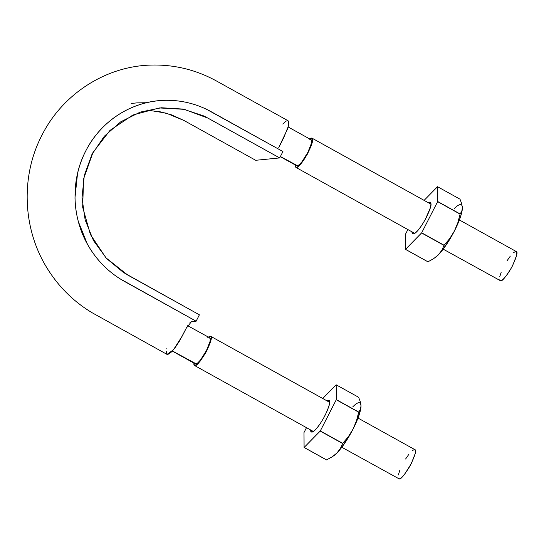 <?xml version="1.0" encoding="UTF-8"?>
<svg xmlns="http://www.w3.org/2000/svg" width="544" height="544" viewBox="0 0 544 544"><rect width="100%" height="100%" fill="white"/><g stroke="black" fill="none" stroke-linecap="round" stroke-linejoin="round"><path stroke-width="0.82" d="M147.288 110.01L166.233 113.159L184.062 120.53L255.7 160.296L279.677 157.93L282.948 151.538L279.677 157.93L206.081 117.11L203.646 115.892L182.981 109.065L161.405 107.753L140.23 112.105L120.795 121.774L104.36 136.204L91.922 154.435L84.327 175.352L81.988 197.615L85.122 219.803L93.459 240.536L106.529 258.461L123.495 272.524L199.396 314.82L196.126 321.212L119.87 278.698C113.172 274.448 107.059 269.382 101.531 263.507C96.002 257.618 91.283 251.158 87.394 244.113L78.377 221.694C76.255 213.778 75.126 205.782 74.99 197.696L77.52 173.624C79.349 165.668 82.09 158.127 85.734 151.001C89.386 143.874 93.867 137.299 99.185 131.288C104.502 125.27 110.425 120.068 116.96 115.675C123.481 111.289 130.492 107.8 137.979 105.223C145.445 102.646 153.082 101.075 160.874 100.518C168.66 99.96 176.44 100.429 184.212 101.932C191.978 103.435 199.424 105.89 206.55 109.31L282.948 151.538L211.31 111.772C196.615 103.734 180.982 99.919 164.41 100.334C131.852 101.075 100.708 121.122 85.734 151.001C70.271 180.608 71.658 218.708 89.223 247.275C98.131 261.834 109.881 273.224 124.481 281.445L196.126 321.212L199.396 314.82L127.752 275.053L105.944 257.829L90.392 234.457L82.668 207.23L83.579 178.942L92.983 152.436L109.99 130.397L132.838 115.049L159.236 107.943L184.328 109.337L208.039 118.164L279.677 157.93L255.7 160.296L183.824 120.401L171.462 114.838L158.372 111.309M189.904 322.755L191.202 321.728L196.126 321.212L191.427 321.674L186.238 328.256L182.226 336.083L173.434 349.812L167.015 354.382L91.943 312.644C73.61 301.587 58.718 286.858 47.28 268.457C22.59 229.072 20.454 176.378 41.908 135.279C62.621 93.908 106.046 65.98 151.484 65.062C174.678 64.525 196.506 69.924 216.968 81.26L288.075 120.734L288.286 126.412L283.608 137.972L278.61 147.948M279.432 146.132L287.402 129.268L288.796 123.74L288.769 121.938L288.055 120.72M287.327 120.618L285.954 121.196L282.771 124.025M131.165 103.482L136.898 102.884M166.974 348.112L166.763 348.894M166.301 351.376L166.818 354.239L167.77 354.498L170.864 352.56L175.032 347.779L179.54 340.952L186.619 327.522M187.694 325.7L209.766 337.858M146.56 102.721L136.904 102.884M296.222 165.009L280.398 156.522L297.214 165.859A14.878 3.284 -61 0 0 307.088 153.823A14.878 3.284 -61 0 0 311.324 139.896M194.847 363.12L172.428 350.975L195.84 363.97A14.878 3.284 -61 0 0 205.707 351.934A14.878 3.284 -61 0 0 209.95 338.008M207.801 337.457L210.066 336.172L211.181 337.124L210.984 340.17L206.958 350.431L200.342 360.958L197.282 364.283L194.439 365.466L193.861 363.066L193.909 364.616L195.024 365.568C196.425 366.214 200.036 361.862 205.856 352.505C210.916 342.088 212.514 336.682 210.644 336.274L329.61 402.308M208.304 337.049L210.644 336.274M358.006 418.071L414.888 449.643C416.752 450.051 415.154 455.457 410.094 465.875C404.28 475.232 400.67 479.59 399.262 478.938L341.802 447.263M195.84 363.97L197.853 362.828L200.586 359.856L206.475 350.479L210.066 341.333L210.242 338.62L209.25 337.77M412.046 450.826L414.304 449.541L415.419 450.493L415.222 453.54L411.196 463.808L404.586 474.327L401.526 477.652L399.262 478.938L398.147 477.986M398.344 474.939L399.833 470.268M405.586 459.02L408.986 454.152M309.182 139.346L311.44 138.06L312.562 139.012L312.358 142.059L310.876 146.73L305.116 157.984L301.723 162.846L298.663 166.172L296.398 167.457L295.82 167.355L295.236 164.954L295.283 166.505L296.398 167.457C297.806 168.103 301.417 163.751 307.231 154.394C312.297 143.976 313.888 138.57 312.025 138.162L430.991 204.197M309.679 138.938L312.025 138.162M459.381 219.96L516.263 251.532C518.133 251.94 516.535 257.346 511.476 267.764C505.655 277.12 502.044 281.479 500.643 280.826L443.183 249.152M297.214 165.859L299.234 164.716L301.961 161.745L307.856 152.368L311.44 143.222L311.624 140.508L310.624 139.658M513.42 252.715L515.685 251.43L516.8 252.382L516.603 255.428L512.577 265.696L509.361 271.354L505.961 276.216L502.901 279.541L500.643 280.826L499.528 279.874M499.725 276.828L501.208 272.156M506.967 260.909L510.36 256.047M427.951 261.8A35.564 7.854 119 0 1 427.897 261.8L405.518 249.342A35.564 7.854 119 0 1 405.464 249.349L405.341 234.566A35.564 7.854 119 0 1 405.389 234.423L405.464 249.349L427.951 261.8L405.518 249.342L421.688 232.812A35.564 7.854 119 0 1 421.593 232.961L405.518 249.342L427.951 261.8L433.622 258.692L427.951 261.8M434.785 257.91A30.845 6.814 -61 0 0 438.308 254.891L434.84 257.883M462.38 208.264L461.788 211.249L460.122 213.955A35.564 7.854 119 0 1 460.074 214.098L457.824 222.754L454.424 230.969L460.278 217.498L461.863 211.997L462.386 207.849L461.727 203.762L460 199.172L437.566 186.714L460 199.172L461.727 203.762L462.386 207.849A30.845 6.814 -61 0 0 454.233 208.658M434.955 257.802L438.308 254.891L442.211 250.41L450.548 238.027L454.424 230.969L449.766 238.503L444.128 245.262A35.564 7.854 119 0 1 444.026 245.412L441.748 250.41L438.308 254.891A30.845 6.814 -61 0 0 454.424 230.969A30.845 6.814 -61 0 0 462.38 208.284M437.566 186.714L437.512 186.721A35.564 7.854 119 0 1 437.566 186.714L437.689 201.504A35.564 7.854 119 0 1 437.641 201.64L437.566 186.714M433.622 258.692L438.308 254.891L441.748 250.41L444.026 245.412L421.593 232.961L444.026 245.412L449.766 238.503L454.424 230.969L457.824 222.754L460.074 214.098L437.641 201.64L421.688 232.812L437.641 201.64L460.122 213.955L437.689 201.504L460.122 213.955L461.788 211.249L462.386 207.849M444.128 245.262L421.688 232.812L444.128 245.262M405.389 234.423L407.878 229.554L405.389 234.423M424.109 200.382L437.512 186.721L424.109 200.382M428.244 202.674C429.855 201.77 430.732 201.885 430.889 203.021L430.991 203.959C431.412 205.652 429.685 210.501 425.816 218.504C420.634 227.671 416.602 232.812 413.732 233.927C412.44 234.097 411.876 233.41 412.039 231.866L412.78 233.934L414.861 233.342L417.948 230.418L421.58 225.61L425.204 219.647L430.297 207.93L430.991 203.959L430.25 202.13L428.169 202.722M326.57 459.904A35.564 7.854 119 0 1 326.522 459.911L304.137 447.454A35.564 7.854 119 0 1 304.089 447.46L303.96 432.677A35.564 7.854 119 0 1 304.008 432.534L304.089 447.46L326.522 459.911L304.137 447.454L320.314 430.923A35.564 7.854 119 0 1 320.212 431.072L304.137 447.454L326.57 459.904L332.241 456.797L326.57 459.904M333.411 456.022A30.845 6.814 -61 0 0 336.933 453.002L333.458 455.988M360.998 406.375L360.407 409.36L358.748 412.066A35.564 7.854 119 0 1 358.7 412.202L356.449 420.859L353.042 429.08L356.368 422.076L360.488 410.108L361.005 405.96L360.346 401.873L358.618 397.276L336.185 384.826L358.618 397.276L360.346 401.873L361.005 405.96A30.845 6.814 -61 0 0 352.852 406.769M333.581 455.913L336.933 453.002L340.83 448.521L349.173 436.138L353.042 429.08L348.384 436.614L342.747 443.374A35.564 7.854 119 0 1 342.645 443.523L340.367 448.521L336.933 453.002A30.845 6.814 -61 0 0 353.042 429.08A30.845 6.814 -61 0 0 360.998 406.395M336.185 384.826L336.138 384.832A35.564 7.854 119 0 1 336.185 384.826L336.314 399.609A35.564 7.854 119 0 1 336.267 399.752L336.185 384.826M332.241 456.797L336.933 453.002L340.367 448.521L342.645 443.523L320.212 431.072L342.645 443.523L348.384 436.614L353.042 429.08L356.449 420.859L358.7 412.202L336.267 399.752L320.314 430.923L336.267 399.752L358.748 412.066L336.314 399.609L358.748 412.066L360.407 409.36L361.005 405.96M342.747 443.374L320.314 430.923L342.747 443.374M304.008 432.534L306.503 427.666L304.008 432.534M322.735 398.494L336.138 384.832L322.735 398.494M326.862 400.785C328.474 399.881 329.358 399.996 329.508 401.132L329.616 402.07C330.031 403.764 328.304 408.612 324.442 416.616C319.253 425.782 315.228 430.923 312.351 432.038C311.066 432.208 310.502 431.521 310.658 429.978L311.406 432.045L313.48 431.453L316.567 428.529L320.198 423.722L323.823 417.758L326.883 411.55L328.916 406.042L329.616 402.07L328.868 400.241L326.794 400.833M296.698 165.77L280.316 156.672M288.13 126.976L311.141 139.747M195.323 363.882L172.312 351.104M194.5 365.493L313.412 431.501M295.875 167.389L414.786 233.39"/></g></svg>
